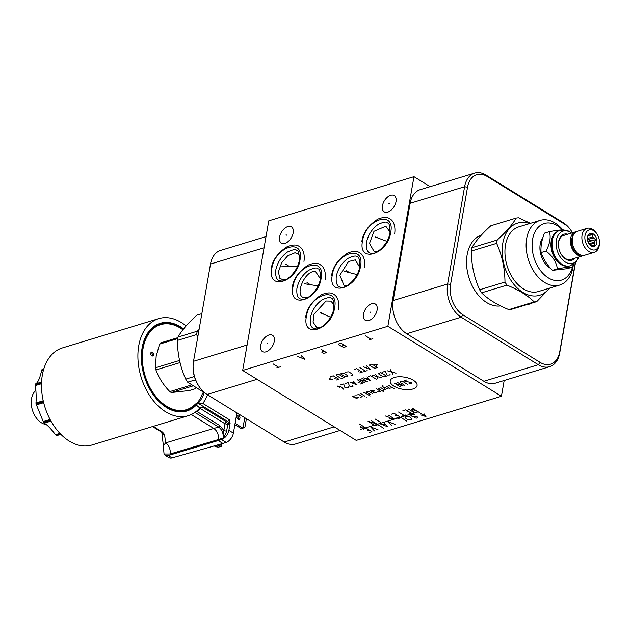 <?xml version="1.0" encoding="UTF-8"?>
<svg xmlns="http://www.w3.org/2000/svg" width="631" height="631" viewBox="0 0 631 631"><rect width="100%" height="100%" fill="white"/><g stroke="black" fill="none" stroke-linecap="round" stroke-linejoin="round"><path stroke-width="0.95" d="M242.667 370.436L268.774 220.826L413.968 176.68L387.86 326.29L242.667 370.436L356.239 440.414L501.432 396.268L504.185 380.493M265.99 351.814A9.552 5.671 121.6 0 1 262.441 351.538A9.552 5.671 121.6 0 1 261.376 342.933A9.552 5.671 121.6 0 1 268.924 334.998A9.552 5.671 121.6 0 1 272.466 335.274A9.552 5.671 121.6 0 1 273.531 343.879A9.552 5.671 121.6 0 1 265.99 351.814M368.835 320.54A9.552 5.671 121.6 0 1 365.286 320.264A9.552 5.671 121.6 0 1 364.221 311.659A9.552 5.671 121.6 0 1 371.769 303.724A9.552 5.671 121.6 0 1 375.311 304A9.552 5.671 121.6 0 1 376.376 312.605A9.552 5.671 121.6 0 1 368.835 320.54M387.757 212.111A9.552 5.671 121.6 0 1 384.216 211.835A9.552 5.671 121.6 0 1 383.151 203.229A9.552 5.671 121.6 0 1 390.692 195.294A9.552 5.671 121.6 0 1 394.233 195.571A9.552 5.671 121.6 0 1 395.298 204.176A9.552 5.671 121.6 0 1 387.757 212.111M284.912 243.377A9.552 5.671 121.6 0 1 281.371 243.101A9.552 5.671 121.6 0 1 280.306 234.495A9.552 5.671 121.6 0 1 287.846 226.561A9.552 5.671 121.6 0 1 291.388 226.837A9.552 5.671 121.6 0 1 292.453 235.442A9.552 5.671 121.6 0 1 284.912 243.377M413.968 176.68L430.137 186.65M387.86 326.29L501.432 396.268M575.496 262.575L559.705 353.044A25.492 17.029 -106.9 0 1 549.648 366.674L495.209 383.222A25.492 17.029 -106.9 0 1 483.874 381.274L406.727 333.744A25.492 17.029 -106.9 0 1 393.176 300.537L410.15 203.292A25.492 17.029 -106.9 0 1 420.199 189.671L474.646 173.115A25.492 17.029 -106.9 0 1 485.98 175.063L563.12 222.593A25.492 17.029 -106.9 0 1 570.574 229.85L571.134 230.646A23.386 15.625 -106.9 0 1 572.498 232.776M549.648 366.674A25.492 17.029 -106.9 0 1 538.322 364.718L461.174 317.188A25.492 17.029 -106.9 0 1 447.624 283.982L464.597 186.737A25.492 17.029 -106.9 0 1 474.646 173.115M575.275 262.796L559.76 351.696A23.386 15.625 -106.9 0 1 540.144 362.407L462.996 314.877A23.386 15.625 -106.9 0 1 450.566 284.415L467.539 187.17A23.386 15.625 -106.9 0 1 487.156 176.459L564.303 223.997A23.386 15.625 -106.9 0 1 571.134 230.646M500.596 305.893A36.708 24.522 -106.9 0 1 486.667 302.549A36.708 24.522 -106.9 0 1 466.688 266.132A36.708 24.522 -106.9 0 1 481.216 235.245M480.152 235.639A36.708 24.522 -106.9 0 1 480.68 235.544M319.98 327.741L316.565 327.315L313.047 322.086L314.025 314.135L326.053 301.019L330.928 301.121L334.138 305.025M308.133 297.335L304.939 297.777C293.439 297.319 304.647 269.642 315.563 271.535L320.43 278.831M266.022 236.601L220.55 250.428A25.492 17.029 73.1 0 0 210.502 264.058L193.528 361.295A25.492 17.029 73.1 0 0 193.102 365.767L193.078 366.745A23.386 15.625 73.1 0 0 199.073 386.448L199.633 387.253A25.492 17.029 73.1 0 0 207.078 394.501L284.226 442.039A25.492 17.029 73.1 0 0 295.56 443.987L340.07 430.452M193.102 365.767A25.492 17.029 73.1 0 0 199.633 387.253M347.46 285.378L344.021 285.472L339.864 275.211L348.58 261.502L355.285 259.877L359.709 267.252M286.529 279.265L283.256 279.88L279.856 278.342L278.381 271.929L281.663 262.788L287.815 255.665L295.04 252.739L298.439 254.277L299.504 256.123M377.472 251.548L373.978 251.241L369.506 243.424L373.986 231.309L385.793 226.198L390.1 232.184M177.966 337.08L197.227 331.22A43.097 28.797 -106.9 0 0 196.904 332.876A43.097 28.797 73.1 0 0 196.643 334.564L177.382 340.417A43.097 28.797 -106.9 0 1 177.642 338.729A43.097 28.797 -106.9 0 1 177.966 337.08C181.618 330.573 187.92 323.269 196.88 315.153L201.841 313.646M197.74 337.159L196.643 334.564M213.089 398.208L187.675 382.189A43.097 28.797 -106.9 0 1 185.719 379.136C180.285 367.037 177.508 354.133 177.382 340.417M195.507 379.807L187.675 382.189M197.227 331.22L199.073 329.508M194.38 376.502L185.719 379.136M190.964 385.17L169.818 391.606C163.366 384.934 158.736 377.709 155.92 369.924A28.821 19.253 -106.9 0 1 155.455 367.794L156.157 356.365L159.588 344.108L177.666 338.61M180.056 362.588L155.92 369.924M192.195 386.188L171.324 392.529A28.821 19.253 -106.9 0 1 169.818 391.606M195.476 388.664L189.355 390.526L171.324 392.529M179.567 360.459L155.455 367.794M202.598 393.121A45.046 30.099 -106.9 0 1 196.083 404.242L195.586 403.935A44.43 29.681 -106.9 0 1 158.476 399.502A44.43 29.681 -106.9 0 1 143.063 348.407A44.43 29.681 -106.9 0 1 182.903 329.792M151.866 355.813A2.043 1.365 73.1 0 0 152.773 355.971A2.043 1.365 73.1 0 0 153.601 354.259A2.043 1.365 73.1 0 0 152.489 352.224A2.043 1.365 73.1 0 0 151.582 352.066A2.043 1.365 73.1 0 0 150.754 353.77A2.043 1.365 73.1 0 0 151.866 355.813M195.586 403.935L195.823 404.305A45.022 30.075 -106.9 0 1 186.366 410.308A45.022 30.075 -106.9 0 1 166.355 406.869A45.022 30.075 -106.9 0 1 142.417 348.225A45.022 30.075 -106.9 0 1 160.171 324.16A45.022 30.075 -106.9 0 1 180.19 327.607A45.022 30.075 -106.9 0 1 183.069 329.579M160.171 324.16L159.43 324.389A45.022 30.075 73.1 0 0 146.676 334.73M169.266 409.046A45.022 30.075 73.1 0 0 185.624 410.536L186.366 410.308M194.742 404.881L195.973 405.394L195.571 404.928M183.597 328.917A45.818 30.611 73.1 0 0 146.936 334.288A45.818 30.611 73.1 0 0 142.125 347.784A45.818 30.611 73.1 0 0 169.731 409.267A45.818 30.611 73.1 0 0 195.973 405.394L199.838 407.784A0.678 0.457 -106.9 0 1 199.727 408.044A50.732 33.893 -106.9 0 1 188.275 415.703A50.732 33.893 -106.9 0 1 151.038 397.593A50.732 33.893 -106.9 0 1 138.757 345.701A50.732 33.893 -106.9 0 1 158.752 318.623A50.732 33.893 -106.9 0 1 186.098 325.951M158.752 318.623L62.351 347.941A50.732 33.893 73.1 0 0 42.348 375.019A50.732 33.893 73.1 0 0 54.637 426.903A50.732 33.893 73.1 0 0 91.866 445.013L188.275 415.703M191.28 414.551L213.885 428.481C217.34 431.099 218.847 434.791 218.397 439.547L223.114 438.088L223.839 430.452A2.043 0.915 -170.1 0 0 226.663 430.878C226.497 432.377 225.314 434.783 223.114 438.088C223.571 433.331 222.065 429.64 218.594 427.021A1.357 0.805 -58.4 0 0 219.754 425.539L223.839 430.452L225.007 423.756L227.783 424.474L228.816 424.15A2.043 1.325 72.8 0 0 227.736 421.5L198.694 403.603L195.752 404.376M199.846 407.697L202.212 406.956L200.122 408.415A51.324 34.287 73.1 0 1 197.014 411.53L195.137 412.571L218.594 427.021L165.559 442.923A8.495 5.829 -106.6 0 1 170.078 453.989L218.397 439.547L218.216 440.596L222.877 443.459L226.143 442.402A8.495 5.04 -58.4 0 0 233.391 433.118L236.917 412.887M168.201 455.543L172.003 457.885A8.495 5.04 -58.4 0 1 168.95 457.609L165.204 455.298L168.201 455.543L221.536 439.57C225.299 438.001 227.752 434.925 228.887 430.342L230.094 423.433L229.227 419.67L227.736 421.5L225.235 423.07L226.458 421.894L202.212 406.956M228.816 424.15L230.094 423.433M153.223 426.359L162.482 432.069L164.596 434.57L165.559 442.923C163.658 445.557 162.908 446.038 163.326 444.358M165.212 455.306L164.052 454.012L163.24 445.123A8.495 3.818 -170.1 0 0 163.287 444.973L161.836 432.377M164.052 454.012L170.078 453.989M172.003 457.885L222.877 443.459M195.137 412.571L194.364 412.816M200.122 408.415L225.007 423.756L225.235 423.07M226.663 430.878L227.783 424.474L226.482 421.91M198.694 403.603L202.78 403.375A47.767 31.913 73.1 0 0 207.244 395.527M219.927 444.303L221.024 444.973L215.455 446.669L214.232 445.912M221.662 443.806L221.82 446.149L221.024 444.973L221.205 443.94M221.82 446.149L218.492 447.158L215.455 446.669M244.757 417.714L242.927 428.189L235.095 423.362M238.037 419.26A2.264 1.507 73.1 0 0 239.039 419.434A2.264 1.507 73.1 0 0 239.961 417.548A2.264 1.507 73.1 0 0 238.731 415.285A2.264 1.507 73.1 0 0 237.721 415.111A2.264 1.507 73.1 0 0 236.799 417.004A2.264 1.507 73.1 0 0 238.037 419.26M246.398 418.732L244.954 427.021L242.927 428.189L241.373 428.662L234.866 424.655M237.051 415.679A2.264 1.507 -106.9 0 1 237.177 415.758A2.264 1.507 -106.9 0 1 238.163 419.331M60.686 434.175L56.396 435.485A39.09 26.116 -106.9 0 1 56.12 435.311L55.489 434.688C50.811 428.559 47.049 424.718 44.209 423.172L43.776 422.699A39.09 26.116 -106.9 0 1 43.563 422.376L36.101 404.092A39.09 26.116 -106.9 0 1 36.022 403.706L35.959 402.957C36.369 398.555 36.196 392.758 35.439 385.565L35.446 384.658A39.09 26.116 -106.9 0 1 35.478 384.484A39.09 26.116 -106.9 0 1 35.51 384.311L35.738 383.822C37.97 382.567 39.942 378.087 41.646 370.389L41.977 369.6A39.09 26.116 -106.9 0 1 42.167 369.38L43.815 368.883M61.278 434.767L60.142 434.554M35.888 390.352A18.528 12.375 73.1 0 0 31.55 398.65A18.528 12.375 73.1 0 0 46.229 424.505M151.046 352.477A2.043 1.365 -106.9 0 1 151.282 352.587A2.043 1.365 -106.9 0 1 152.095 355.931M177.839 337.664L160.637 342.901A28.821 19.253 73.1 0 0 159.588 344.108M583.714 255.429A12.51 8.353 -106.9 0 1 582.815 255.792L570.818 259.436A12.51 8.353 -106.9 0 1 565.258 258.481A12.51 8.353 -106.9 0 1 561.74 255.121M567.719 234.227A13.598 9.086 73.1 0 0 558.403 243.881A13.598 9.086 73.1 0 0 561.89 255.334A13.598 9.086 73.1 0 0 565.865 259.199A13.598 9.086 73.1 0 0 574.999 258.166M582.815 255.792A12.51 8.353 -106.9 0 1 577.255 254.829A12.51 8.353 -106.9 0 1 570.44 242.32A12.51 8.353 -106.9 0 1 575.543 231.853A12.51 8.353 -106.9 0 1 576.482 231.656M558.403 244.134A12.51 8.353 -106.9 0 1 563.538 235.505L575.543 231.853M559.445 230.567A18.425 12.304 73.1 0 0 559.303 230.607L559.587 230.52C564.437 229.739 567.955 230.268 570.148 232.113L571.536 233.068A16.84 11.248 73.1 0 0 570.534 232.413A16.84 11.248 73.1 0 0 556.416 240.127A16.84 11.248 73.1 0 0 565.36 262.054A16.84 11.248 73.1 0 0 578.793 257.014M559.303 230.607A18.425 12.304 73.1 0 0 551.723 243.684A18.425 12.304 73.1 0 0 556.447 259.215A18.425 12.304 73.1 0 0 561.827 264.452A18.425 12.304 73.1 0 0 570.022 265.864A18.425 12.304 73.1 0 0 570.164 265.817M551.723 243.779A18.047 12.06 73.1 0 0 551.723 243.858A18.047 12.06 73.1 0 0 556.345 259.073A18.047 12.06 73.1 0 0 556.4 259.136M556.305 232.24A18.047 12.06 73.1 0 0 551.186 248.03A18.047 12.06 73.1 0 0 560.849 264.436A18.047 12.06 -106.9 0 0 566.622 266.172M564.232 230.063L564.153 230C562.047 229.692 557.118 230.236 549.372 231.648C551.06 237.256 549.932 243.732 545.981 251.059C552.606 256.131 556.4 262.054 557.378 268.838C565.131 267.434 570.053 266.881 572.159 267.197L573.611 264.176M549.372 231.648L544.45 233.139C541.706 240.103 540.578 246.579 541.059 252.558C543.244 258.97 547.045 264.902 552.456 270.328L557.378 268.838M541.059 252.558L545.981 251.059M552.456 270.328L567.237 268.688L572.159 267.197M542.952 237.445A18.425 12.304 73.1 0 0 550.019 268.041A18.425 12.304 73.1 0 0 550.65 268.412M562.505 229.929A29.57 19.758 73.1 0 0 532.588 239.338A29.57 19.758 73.1 0 0 547.661 277.443A29.57 19.758 73.1 0 0 572.782 265.959M562.868 229.936A33.79 22.574 73.1 0 0 540.018 220.416A33.79 22.574 73.1 0 0 526.696 238.471A33.79 22.574 73.1 0 0 534.891 273.01A33.79 22.574 73.1 0 0 559.681 285.062A33.79 22.574 73.1 0 0 573.003 267.008A33.79 22.574 73.1 0 0 573.319 264.831M559.681 285.062L538.48 291.506A33.79 22.574 73.1 0 1 513.689 279.462A33.79 22.574 73.1 0 1 505.502 244.915A33.79 22.574 -106.9 0 1 518.824 226.86L540.018 220.416M549.215 288.249A37.726 25.208 73.1 0 1 517.089 287.87A37.726 25.208 73.1 0 1 502.797 243.25A37.726 25.208 -106.9 0 1 529.559 223.595M516.15 218.081C512.498 224.581 506.188 231.885 497.228 240.001A43.097 28.797 -106.9 0 0 496.912 241.657A43.097 28.797 73.1 0 0 496.644 243.345L471.286 251.051A43.097 28.797 73.1 0 1 471.554 249.363A43.097 28.797 -106.9 0 1 471.87 247.715C475.522 241.216 481.832 233.904 490.792 225.788L516.15 218.081A43.097 28.797 -106.9 0 1 518.69 217.798L530.419 223.335M471.87 247.715L497.228 240.001M471.286 251.051C471.412 264.768 474.189 277.672 479.623 289.771A43.097 28.797 73.1 0 0 481.587 292.831C488.015 299.236 497.102 304.828 508.838 309.624A43.097 28.797 73.1 0 0 511.378 309.34L536.736 301.626L549.885 288.044M496.644 243.345C502.079 255.445 504.855 268.349 504.981 282.057A43.097 28.797 73.1 0 0 506.945 285.117C518.682 289.905 527.768 295.505 534.197 301.91A43.097 28.797 73.1 0 0 536.736 301.626M479.623 289.771L504.981 282.057M508.838 309.624L534.197 301.91M481.587 292.831L506.945 285.117M582.279 255.429A1.191 0.876 86.4 0 1 582.232 255.437L577.554 254.072L573.626 249.837L571.97 246.114L571.213 241.815L572.601 235.237L575.298 232.445M599.45 242.446L599.426 243.424A12.51 8.353 -106.9 0 1 594.284 252.297L584.653 255.232A12.51 8.353 -106.9 0 1 579.092 254.269A12.51 8.353 -106.9 0 1 572.278 241.76A12.51 8.353 -106.9 0 1 577.381 231.293L587.011 228.367A12.51 8.353 -106.9 0 1 592.572 229.321A12.51 8.353 -106.9 0 1 596.224 232.878L596.784 233.683A10.404 6.949 -106.9 0 1 599.45 242.446A10.404 6.949 -106.9 0 1 590.553 249.032A10.404 6.949 -106.9 0 1 585.024 235.481A10.404 6.949 -106.9 0 1 593.747 230.717A10.404 6.949 -106.9 0 1 596.784 233.683M594.284 252.297A12.51 8.353 -106.9 0 1 588.723 251.343A12.51 8.353 -106.9 0 1 581.908 238.826A12.51 8.353 -106.9 0 1 587.011 228.367M593.195 233.896A6.799 4.543 73.1 0 0 588.202 235A6.799 4.543 73.1 0 0 591.105 245.861A6.799 4.543 73.1 0 0 591.586 246.122A6.799 4.543 73.1 0 0 596.855 242.438A6.799 4.543 73.1 0 0 593.195 233.896M587.374 238.534L592.785 236.885L592.477 234.543L589.78 235.032A5.474 3.66 73.1 0 0 588.968 235.126L587.989 235.41M587.895 235.608L589.78 235.032M592.477 234.543L587.753 235.978M587.982 235.426L588.968 235.126M592.785 236.885A5.474 3.66 -106.9 0 1 593.416 237.863L587.469 239.677M588.999 243.755L594.331 242.13A5.474 3.66 -106.9 0 1 594.15 243.203L589.63 244.583M594.15 243.203L594.757 245.128L592.059 245.625A5.474 3.66 -106.9 0 1 591.247 245.711L590.545 245.601M594.331 242.13L595.719 239.606L593.416 237.863M595.719 239.606L588.06 241.933M527.24 304.521L529.228 304.915L528.51 304.126M360.183 429.482L418.258 411.822L425.949 416.563L424.198 413.968M420.909 414.969L425.949 416.563M414.543 417.888L416.563 418.132L417.288 417.911L417.446 417.004L411.743 416.16L410.71 415.19L411.696 414.464L414.551 414.882M405.007 417.351L405.165 416.452L405.891 416.231L408.738 416.649L410.497 417.399L411.743 419.165L410.757 419.891L407.902 419.473L406.143 418.724L405.007 417.351M406.758 421.106L401.174 417.667L398.271 418.55M395.511 424.529L388.104 421.634L391.883 425.633M384.113 422.849L387.884 426.848L380.485 423.953M385.249 424.221L383.072 424.884M383.53 428.173L377.937 424.726L375.035 425.609M378.087 429.829L370.681 426.935L374.459 430.934M369.009 432.59L371.919 431.707L366.327 428.26L363.424 429.143M369.119 429.979L367.305 430.531M408.344 409.054L413.928 412.5L411.089 409.077L417.556 411.396L411.972 407.949M408.486 414.157L411.388 413.273L405.796 409.827L402.893 410.71M408.596 411.546L406.782 412.098M405.946 414.93L402.318 416.034M404.132 415.482L398.54 412.035M396.867 417.683L399.778 416.799L394.186 413.36L391.283 414.244M396.978 415.08L395.164 415.632M391.173 416.846L389.359 417.399L389.201 418.306L390.96 419.055L393.965 418.566L388.373 415.127M389.359 417.399L385.47 416.01M380.895 422.541L375.311 419.094M373.639 424.75L368.047 421.303L376.541 423.866L370.957 420.42M362.131 425.673L360.317 426.225L360.159 427.132L361.09 427.708L363.117 427.952L364.931 427.4L359.339 423.953M412.989 388.964A13.622 6.113 -170.1 0 0 413.352 380.264A13.622 6.113 -170.1 0 0 394.32 377.464A13.622 6.113 -170.1 0 0 393.957 386.164A13.622 6.113 -170.1 0 0 412.989 388.964M409.006 383.79L411.483 383.411L411.507 382.662L404.613 381.085L404.645 380.343L407.121 379.957M404.842 385.423L400.054 382.473L400.078 381.731L402.957 381.589L407.744 384.539M397.593 382.489L403.185 385.927L394.69 383.372L400.275 386.811M388.467 385.257L394.06 388.704M385.975 386.014L389.572 388.231L392.458 387.718M382.985 385.699L382.157 385.951L385.825 389.737M388.31 388.98L383.072 386.898M382.228 390.834L384.318 389.832L381.124 387.86L378.237 388.373L383.822 391.819M377.433 391.188L378.908 391.843L380.564 391.338L376.573 388.877M372.345 392.001L374.435 390.999L373.236 390.258L370.35 390.77L374.759 393.105L376.833 392.474M372.684 393.736L369.088 391.52L366.201 392.032L370.2 394.493M370.137 395.976L364.947 392.782L363.298 392.916M360.814 393.673L364.805 396.126M366.004 396.867L366.398 397.112L366.004 396.867M360.514 397.435L362.194 396.56L359 394.588L356.523 394.974M355.261 395.724L352.776 396.481L353.975 397.214L357.256 396.954L358.455 397.688L355.971 398.445M390.439 369.742L392.711 374.199M396.031 373.189L387.118 370.752M389.855 373.962L390.218 374.956L387.347 375.09L386.551 374.601L385.462 371.257L382.56 372.14M380.895 372.645L378.821 373.276L378.789 374.017L382.788 376.478L384.413 376.723L386.487 376.092L380.895 372.645M375.642 374.238L377.914 378.695M381.234 377.685L372.322 375.248M376.257 379.199L370.665 375.753L368.591 376.384M363.614 377.898L370.862 380.84L366.934 376.888M367.976 378.04L365.759 378.718M364.639 382.733L359.047 379.286L367.542 381.85L361.949 378.403M360.49 383.995L362.983 383.238L357.391 379.791M358.092 382.52L360.585 381.763M349.921 382.063L357.17 385.005L353.242 381.053M354.283 382.205L352.074 382.875M352.658 385.273L353.021 386.267L350.15 386.401L349.353 385.912L348.265 382.567L345.362 383.451M348.091 386.661L348.462 387.647L345.591 387.789L344.786 387.3L343.698 383.956L340.795 384.839M337.199 385.927L339.999 387.655M343.485 389.161L340.338 386.077L337.427 386.961M376.415 365.877L377.559 364.544L374.286 364.56M371.848 364.079L369.774 364.71L369.742 365.452L373.733 367.912L375.366 368.157L377.441 367.526L371.848 364.079M363.275 366.682L370.523 369.624L366.595 365.672M367.636 366.824L365.428 367.502M359.954 367.692L365.546 371.138M367.203 370.634L363.89 371.643M359.741 372.905L362.226 372.148L356.641 368.701L354.149 369.458M358.171 371.178L359.836 370.673M351.025 375.555L352.69 375.051L352.721 374.301L348.722 371.84L345.433 372.109M343.887 373.315L341.008 373.457L340.985 374.199L344.976 376.66L347.847 376.518L347.878 375.776L343.887 373.315M338.524 374.207L336.449 374.838L336.418 375.587L340.409 378.048L342.041 378.284L344.116 377.654L338.524 374.207M336.37 380.012L338.855 379.255L333.271 375.808L330.778 376.565M334.801 378.284L336.465 377.78M330.455 377.89L329.303 379.215L332.584 379.199M372.858 338.689L369.23 339.793M371.044 339.241L365.452 335.802M346.632 346.671L341.04 343.225L338.5 343.998L338.705 344.794L343.256 347.263L346.632 346.671M344.297 345.236L341.757 346.009M323.892 351.01L322.078 351.562L321.92 352.469L323.679 353.218L326.692 352.729L321.1 349.29M297.532 356.452L304.931 359.347L301.161 355.348M302.296 356.72L300.119 357.383M280.519 366.769L276.891 367.873M278.705 367.321L273.113 363.874M267.158 343.217L267.757 343.587M370.003 311.951L370.602 312.313M388.925 203.513L389.524 203.884M286.08 234.787L286.679 235.158M347.153 271.922L347.752 272.284M344.629 271.369L357.107 274.611M347.066 271.093L347.665 271.464M307.273 284.045L307.873 284.415M304.142 283.682L318.095 285.914M307.715 283.059L308.322 283.429M285.583 265.99L286.182 266.361M279.951 265.935L297.398 266.645M286.584 264.72L287.184 265.091M377.922 237.911L378.529 238.281M375.216 236.964L386.945 241.365M377.275 237.146L377.882 237.516M321.1 312.984L321.707 313.362M320.122 312.605L330.589 317.275M321.163 312.629L321.771 313M592.146 239.875L587.8 241.2M349.645 272.687L346.387 270.675L349.669 272.695M307.021 282.625L310.318 284.66M310.302 284.652L307.037 282.641M285.89 264.294L289.187 266.321M289.164 266.314L285.906 264.302M320.469 312.203L323.766 314.23M323.75 314.222L320.485 312.211M540.144 362.407L538.322 364.718L483.874 381.274M559.76 351.696L559.705 353.044M462.996 314.877L461.174 317.188L406.727 333.744M450.566 284.415L447.624 283.982L393.176 300.537M467.539 187.17L464.597 186.737L410.15 203.292M487.156 176.459L485.98 175.063M564.303 223.997L563.12 222.593M210.502 264.058L264.073 247.762M193.528 361.295L247.1 345.007M207.078 394.501L257.062 379.302M284.226 442.039L334.209 426.84M197.771 403.737A45.046 30.099 73.1 0 0 203.845 393.799M228.887 430.342L233.391 433.118M202.78 403.375L229.227 419.67M164.596 434.57A3.4 3.029 173.4 0 1 161.883 432.416M226.143 442.402L221.536 439.57M197.014 411.53L219.754 425.539M161.788 431.959L161.962 432.503L161.26 431.959A3.4 2.019 -58.4 0 0 162.482 432.069M43.208 400.748L35.959 402.957M35.439 385.565L41.496 383.719M50.078 419.481L43.184 421.571M36.377 404.881L43.665 402.665M59.89 433.347L55.489 434.688M44.209 423.172L50.977 421.114M41.567 382.055L35.738 383.822M41.646 370.389L43.539 369.813M41.543 382.473L35.51 384.311M35.446 384.658L41.528 382.812M43.373 401.474L36.022 403.706M36.101 404.092L43.468 401.86M50.504 420.27L43.563 422.376M43.776 422.699L50.685 420.593M60.497 433.986L56.12 435.311M41.977 369.6L43.76 369.056M559.587 230.52A18.425 12.304 73.1 0 0 552.078 245.932A18.425 12.304 73.1 0 0 562.118 264.365A18.425 12.304 73.1 0 0 570.306 265.769L576.387 261.557L578.816 257.006M332.3 274.958C327.513 297.69 357.422 288.596 360.475 266.392C365.262 243.669 335.353 252.763 332.3 274.958M292.958 286.924C288.162 309.655 318.071 300.561 321.124 278.358C325.919 255.626 296.002 264.72 292.958 286.924M271.819 268.585C267.031 291.317 296.941 282.223 299.985 260.019C304.781 237.288 274.871 246.382 271.819 268.585M362.517 241.01C357.73 263.742 387.639 254.648 390.684 232.445C395.479 209.713 365.57 218.807 362.517 241.01M306.406 316.494C301.61 339.226 331.52 330.131 334.572 307.928C339.36 285.196 309.45 294.291 306.406 316.494M199.506 407.224L195.957 405.031M161.26 431.959L152.521 426.572M56.758 435.587L60.852 434.341M43.847 368.788L42.356 369.238M479.647 235.852L481.043 235.434M331.59 275.558C332.852 266.724 338.192 259.238 347.602 253.094C353.171 250.87 357.249 250.815 359.82 252.928C361.831 253.883 365.806 258.079 364.442 267.804M336.276 276.37C337.948 268.774 341.828 262.78 347.933 258.387C353.368 255.855 356.468 255.366 357.233 256.92C358.952 256.572 359.796 259.933 359.757 266.992C357.572 279.691 344.936 288.856 341.458 287.231C337.404 287.223 335.676 283.603 336.276 276.37M292.24 287.523C293.51 278.689 298.849 271.204 308.259 265.059C313.828 262.835 317.898 262.78 320.477 264.894C322.48 265.848 326.464 270.044 325.099 279.77M296.933 288.335C298.597 280.732 302.478 274.737 308.583 270.352C314.017 267.812 317.117 267.323 317.89 268.885C319.601 268.538 320.445 271.898 320.414 278.957C318.221 291.648 305.585 300.821 302.115 299.197C298.061 299.189 296.333 295.568 296.933 288.335M271.109 269.185C272.371 260.351 277.711 252.865 287.121 246.721C292.689 244.497 296.767 244.442 299.339 246.555C301.35 247.51 305.325 251.706 303.961 261.431M275.794 269.997C277.459 262.401 281.347 256.407 287.452 252.014C292.879 249.474 295.986 248.993 296.751 250.546C298.471 250.199 299.315 253.559 299.275 260.619C297.091 273.318 284.455 282.483 280.976 280.858C276.922 280.85 275.195 277.23 275.794 269.997M361.808 241.61C363.07 232.776 368.409 225.291 377.819 219.146C383.388 216.922 387.458 216.867 390.037 218.981C392.048 219.935 396.023 224.123 394.659 233.856M366.493 242.422C368.157 234.819 372.045 228.824 378.143 224.439C383.577 221.899 386.677 221.41 387.45 222.972C389.169 222.625 390.005 225.985 389.974 233.044C387.781 245.735 375.145 254.908 371.675 253.283C367.621 253.276 365.893 249.655 366.493 242.422M305.688 317.093C306.958 308.259 312.29 300.774 321.707 294.63C327.268 292.405 331.346 292.35 333.917 294.464C335.929 295.418 339.904 299.615 338.547 309.34M310.373 317.906C312.045 310.31 315.926 304.316 322.031 299.922C327.465 297.382 330.565 296.893 331.33 298.455C333.05 298.108 333.894 301.468 333.854 308.527C331.669 321.218 319.034 330.392 315.555 328.767C311.501 328.759 309.774 325.139 310.373 317.906"/></g></svg>
